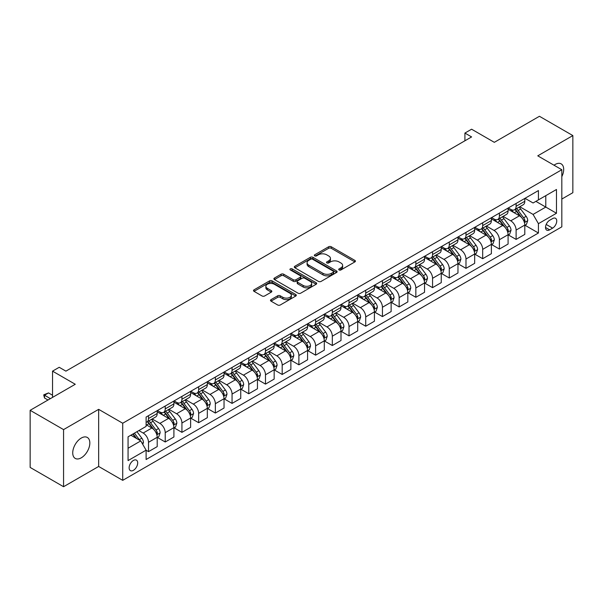 <?xml version="1.0" encoding="UTF-8"?>
<svg xmlns="http://www.w3.org/2000/svg" width="603" height="603" viewBox="0 0 603 603"><rect width="100%" height="100%" fill="white"/><g stroke="black" fill="none" stroke-linecap="round" stroke-linejoin="round"><path stroke-width="0.9" d="M339.097 269.956A1.296 0.746 0 0 0 340.936 269.956L354.873 261.913A1.854 1.07 0 0 0 355.423 261.152A1.854 1.07 0 0 0 354.873 260.398L331.258 246.763A1.854 1.07 0 0 0 328.635 246.763L314.698 254.805A1.296 0.746 0 0 0 314.314 255.34A1.296 0.746 0 0 0 314.698 255.868A1.296 0.746 0 0 0 316.53 255.868L318.339 254.828A5.94 3.43 0 0 1 326.736 254.828L328.703 255.966A5.94 3.43 0 0 1 330.436 258.386A5.94 3.43 0 0 1 328.703 260.813L326.894 261.853A1.296 0.746 0 0 0 326.517 262.38A1.296 0.746 0 0 0 326.894 262.916A1.296 0.746 0 0 0 328.733 262.916L330.534 261.868A5.94 3.43 0 0 1 338.931 261.868L340.906 263.006A5.94 3.43 0 0 1 342.64 265.433A5.94 3.43 0 0 1 340.906 267.853L339.097 268.9A1.296 0.746 0 0 0 338.72 269.428A1.296 0.746 0 0 0 339.097 269.956L339.097 268.9M81.277 457.813A12.098 6.987 120 0 0 89.184 447.155A12.098 6.987 120 0 0 87.329 437.461A12.098 6.987 120 0 0 81.277 438.057A12.098 6.987 120 0 0 73.378 448.722A12.098 6.987 120 0 0 75.232 458.416A12.098 6.987 120 0 0 81.277 457.813M561.823 176.664A12.098 6.987 120 0 0 561.189 163.88A12.098 6.987 120 0 0 555.137 164.476A12.098 6.987 120 0 0 554.014 165.214M133.414 470.317A6.053 3.49 120 0 0 137.363 464.988A6.053 3.49 120 0 0 136.436 460.142A6.053 3.49 120 0 0 133.414 460.436A6.053 3.49 120 0 0 129.457 465.772A6.053 3.49 120 0 0 130.384 470.619A6.053 3.49 120 0 0 133.414 470.317M271.033 299.631A1.854 1.07 0 0 0 270.491 300.392A1.854 1.07 0 0 0 271.033 301.146L277.659 304.975A1.854 1.07 0 0 0 280.289 304.975L295.772 296.035A1.854 1.07 0 0 0 296.314 295.274A1.854 1.07 0 0 0 295.772 294.52L272.149 280.885A1.854 1.07 0 0 0 269.526 280.885L254.044 289.824A1.854 1.07 0 0 0 253.501 290.578A1.854 1.07 0 0 0 254.044 291.339L262.049 295.96A1.854 1.07 0 0 0 264.672 295.96L271.297 292.131A1.854 1.07 0 0 0 271.84 291.377A1.854 1.07 0 0 0 271.297 290.616L267.333 288.324A4.967 2.864 0 0 1 265.878 286.304A4.967 2.864 0 0 1 268.938 283.651A4.967 2.864 0 0 1 274.35 284.277L289.9 293.254A4.967 2.864 0 0 1 291.347 295.274A4.967 2.864 0 0 1 288.287 297.927A4.967 2.864 0 0 1 282.875 297.302L280.289 295.809A1.854 1.07 0 0 0 277.659 295.809L271.033 299.631L271.033 301.146L277.659 297.354L277.659 295.809M561.823 199.05L572.85 192.689L572.85 135.577L539.436 116.281L494.317 142.331L471.599 129.208L464.913 133.067L471.599 136.926L65.908 371.147L59.222 367.287L52.536 371.147L52.536 397.385M63.564 429.607L63.564 486.719L98.658 466.458L98.658 409.347L63.564 429.607L30.15 410.311L75.262 384.269L52.536 371.147M98.658 409.347L122.718 423.238L561.823 169.722L561.823 226.834L122.718 480.35L122.718 423.238M572.85 135.577L537.763 155.838L561.823 169.722M318.467 281.413A1.854 1.07 0 0 0 321.09 281.413L336.572 272.473A1.854 1.07 0 0 0 337.115 271.719A1.854 1.07 0 0 0 336.572 270.958L312.957 257.323A1.854 1.07 0 0 0 310.334 257.323L294.852 266.262A1.854 1.07 0 0 0 294.309 267.023A1.854 1.07 0 0 0 294.852 267.777L318.467 281.413M290.842 270.242A1.296 0.746 0 0 1 292.161 270.423L292.161 268.878L316.168 282.739A1.854 1.07 0 0 1 316.711 283.5A1.854 1.07 0 0 1 316.168 284.254L300.686 293.194A1.854 1.07 0 0 1 298.063 293.194L274.448 279.558L274.448 278.043A1.854 1.07 0 0 0 273.905 278.805A1.854 1.07 0 0 0 274.448 279.558M274.448 278.043L281.073 274.222A1.854 1.07 0 0 1 283.696 274.222L293.277 279.747A1.854 1.07 0 0 0 295.9 279.747L300.294 277.214A1.854 1.07 0 0 0 300.837 276.453A1.854 1.07 0 0 0 300.294 275.699L290.322 269.94A1.296 0.746 0 0 1 289.945 269.405A1.296 0.746 0 0 1 290.744 268.719A1.296 0.746 0 0 1 292.161 268.878M63.564 486.719L30.15 467.423L30.15 410.311M552.597 218.58L549.657 220.276A5.857 3.384 120 0 0 545.828 225.439A5.857 3.384 120 0 0 546.725 230.135A5.857 3.384 120 0 0 549.657 229.841L552.597 228.145A5.857 3.384 120 0 0 556.426 222.982A5.857 3.384 120 0 0 555.529 218.286A5.857 3.384 120 0 0 552.597 218.58M524.994 198.319L533.082 202.985L538.426 199.902L538.426 190.563L146.107 417.065L146.107 426.404L128.062 436.821L128.062 460.594L146.107 450.177L146.107 459.516L538.426 233.007L538.426 223.668L533.082 214.412L519.794 206.739M538.426 199.902L556.479 189.485L556.479 213.251L538.426 223.668M98.658 466.458L122.718 480.35M464.913 133.067L464.913 140.785M535.894 201.364L545.783 207.078L545.783 195.658L556.479 189.485M533.082 214.412L545.783 207.078L556.479 213.251M128.062 448.248L140.763 440.914L130.874 435.2M146.107 450.253L148.511 451.639L148.511 442.3A7.56 4.364 -120 0 0 143.167 433.044L138.894 430.572M148.511 451.639L157.202 446.627L157.202 437.288A7.56 4.364 -120 0 0 151.858 428.024L146.107 424.708M157.406 437.476L165.222 441.991L165.222 432.66A7.56 4.364 -120 0 0 159.878 423.396L152.197 418.964M165.222 441.991L173.913 436.979L173.913 427.64A7.56 4.364 -120 0 0 168.569 418.376L157.202 411.819M174.116 427.836L181.933 432.351L181.933 423.012A7.56 4.364 -120 0 0 176.589 413.748L168.908 409.316M181.933 432.351L190.623 427.331L190.623 417.992A7.56 4.364 -120 0 0 185.272 408.736L173.913 402.171M190.819 418.188L198.643 422.703L198.643 413.364A7.56 4.364 -120 0 0 193.292 404.1L185.618 399.668M198.643 422.703L207.326 417.683L207.326 408.344A7.56 4.364 -120 0 0 201.982 399.088L190.623 392.523M207.53 408.54L215.346 413.055L215.346 403.716A7.56 4.364 -120 0 0 210.002 394.452L202.329 390.02M215.346 413.055L224.037 408.035L224.037 398.704A7.56 4.364 -120 0 0 218.693 389.44L207.326 382.882M224.241 398.892L232.057 403.407L232.057 394.068A7.56 4.364 -120 0 0 226.713 384.812L219.032 380.38M232.057 403.407L240.748 398.395L240.748 389.056A7.56 4.364 -120 0 0 235.404 379.792L224.037 373.234M240.944 389.244L248.768 393.759L248.768 384.42A7.56 4.364 -120 0 0 243.424 375.164L235.743 370.732M248.768 393.759L257.458 388.747L257.458 379.408A7.56 4.364 -120 0 0 252.107 370.144L240.748 363.586M257.654 379.604L265.478 384.111L265.478 374.78A7.56 4.364 -120 0 0 260.127 365.516L252.453 361.084M265.478 384.111L274.161 379.099L274.161 369.76A7.56 4.364 -120 0 0 268.817 360.496L257.458 353.938M274.365 369.956L282.181 374.471L282.181 365.132A7.56 4.364 -120 0 0 276.837 355.868L269.164 351.436M282.181 374.471L290.872 369.451L290.872 360.112A7.56 4.364 -120 0 0 285.528 350.856L274.161 344.29M291.076 360.308L298.892 364.823L298.892 355.484A7.56 4.364 -120 0 0 293.548 346.22L285.867 341.788M298.892 364.823L307.583 359.803L307.583 350.464A7.56 4.364 -120 0 0 302.239 341.208L290.872 334.65M307.779 350.66L315.603 355.175L315.603 345.836A7.56 4.364 -120 0 0 310.259 336.572L302.578 332.14M315.603 355.175L324.293 350.155L324.293 340.823A7.56 4.364 -120 0 0 318.942 331.56L307.583 325.002M324.489 341.012L332.313 345.527L332.313 336.188A7.56 4.364 -120 0 0 326.962 326.932L319.289 322.499M332.313 345.527L340.996 340.514L340.996 331.175A7.56 4.364 -120 0 0 335.652 321.912L324.293 315.354M341.2 331.364L349.016 335.879L349.016 326.54A7.56 4.364 -120 0 0 343.672 317.284L335.999 312.851M349.016 335.879L357.707 330.866L357.707 321.527A7.56 4.364 -120 0 0 352.363 312.264L340.996 305.706M357.911 321.723L365.727 326.238L365.727 316.899A7.56 4.364 -120 0 0 360.383 307.636L352.702 303.203M365.727 326.238L374.418 321.218L374.418 311.879A7.56 4.364 -120 0 0 369.074 302.616L357.707 296.058M374.614 312.075L382.438 316.59L382.438 307.251A7.56 4.364 -120 0 0 377.094 297.988L369.413 293.555M382.438 316.59L391.128 311.57L391.128 302.231A7.56 4.364 -120 0 0 385.777 292.975L374.418 286.41M391.324 302.427L399.148 306.942L399.148 297.603A7.56 4.364 -120 0 0 393.797 288.34L386.124 283.907M399.148 306.942L407.832 301.922L407.832 292.583A7.56 4.364 -120 0 0 402.487 283.327L391.128 276.769M408.035 292.779L415.851 297.294L415.851 287.955A7.56 4.364 -120 0 0 410.507 278.692L402.834 274.259M415.851 297.294L424.542 292.282L424.542 282.943A7.56 4.364 -120 0 0 419.198 273.679L407.832 267.121M424.746 283.131L432.562 287.646L432.562 278.307A7.56 4.364 -120 0 0 427.218 269.051L419.537 264.619M432.562 287.646L441.253 282.634L441.253 273.295A7.56 4.364 -120 0 0 435.909 264.031L424.542 257.473M441.449 273.483L449.273 277.998L449.273 268.659A7.56 4.364 -120 0 0 443.929 259.403L436.248 254.971M449.273 277.998L457.963 272.986L457.963 263.647A7.56 4.364 -120 0 0 452.612 254.383L441.253 247.825M458.159 263.843L465.983 268.358L465.983 259.019A7.56 4.364 -120 0 0 460.632 249.755L452.959 245.323M465.983 268.358L474.667 263.338L474.667 253.999A7.56 4.364 -120 0 0 469.322 244.743L457.963 238.177M474.87 254.195L482.686 258.71L482.686 249.371A7.56 4.364 -120 0 0 477.342 240.107L469.669 235.675M482.686 258.71L491.377 253.69L491.377 244.351A7.56 4.364 -120 0 0 486.033 235.095L474.667 228.529M491.581 244.547L499.397 249.062L499.397 239.723A7.56 4.364 -120 0 0 494.053 230.459L486.372 226.027M499.397 249.062L508.088 244.042L508.088 234.703A7.56 4.364 -120 0 0 502.744 225.447L491.377 218.889M508.284 234.899L516.108 239.414L516.108 230.075A7.56 4.364 -120 0 0 510.764 220.819L503.083 216.379M516.108 239.414L524.798 234.401L524.798 225.062A7.56 4.364 -120 0 0 519.447 215.799L508.088 209.241M508.284 207.967L510.764 209.392A7.56 4.364 -120 0 0 514.54 209.769A7.56 4.364 -120 0 0 516.108 206.309L516.108 203.452M491.581 217.615L494.053 219.04A7.56 4.364 -120 0 0 497.829 219.417A7.56 4.364 -120 0 0 499.397 215.949L499.397 213.1M474.87 227.256L477.342 228.688A7.56 4.364 -120 0 0 481.126 229.065A7.56 4.364 -120 0 0 482.686 225.597L482.686 222.741M458.159 236.904L460.632 238.336A7.56 4.364 -120 0 0 464.416 238.705A7.56 4.364 -120 0 0 465.983 235.245L465.983 232.389M441.449 246.552L443.929 247.984A7.56 4.364 -120 0 0 447.705 248.353A7.56 4.364 -120 0 0 449.273 244.893L449.273 242.037M424.746 256.2L427.218 257.624A7.56 4.364 -120 0 0 430.994 258.001A7.56 4.364 -120 0 0 432.562 254.541L432.562 251.685M408.035 265.848L410.507 267.272A7.56 4.364 -120 0 0 414.291 267.649A7.56 4.364 -120 0 0 415.851 264.189L415.851 261.333M391.324 275.496L393.797 276.92A7.56 4.364 -120 0 0 397.581 277.297A7.56 4.364 -120 0 0 399.148 273.83L399.148 270.981M374.614 285.136L377.094 286.568A7.56 4.364 -120 0 0 380.87 286.938A7.56 4.364 -120 0 0 382.438 283.478L382.438 280.621M357.911 294.784L360.383 296.216A7.56 4.364 -120 0 0 364.159 296.586A7.56 4.364 -120 0 0 365.727 293.126L365.727 290.269M341.2 304.432L343.672 305.857A7.56 4.364 -120 0 0 347.456 306.234A7.56 4.364 -120 0 0 349.016 302.774L349.016 299.917M324.489 314.08L326.962 315.505A7.56 4.364 -120 0 0 330.746 315.882A7.56 4.364 -120 0 0 332.313 312.422L332.313 309.565M307.779 323.728L310.259 325.153A7.56 4.364 -120 0 0 314.035 325.53A7.56 4.364 -120 0 0 315.603 322.07L315.603 319.213M291.076 333.376L293.548 334.801A7.56 4.364 -120 0 0 297.324 335.178A7.56 4.364 -120 0 0 298.892 331.71L298.892 328.861M274.365 343.017L276.837 344.449A7.56 4.364 -120 0 0 280.621 344.818A7.56 4.364 -120 0 0 282.181 341.358L282.181 338.502M257.654 352.665L260.127 354.097A7.56 4.364 -120 0 0 263.91 354.466A7.56 4.364 -120 0 0 265.478 351.006L265.478 348.15M240.944 362.313L243.424 363.737A7.56 4.364 -120 0 0 247.2 364.114A7.56 4.364 -120 0 0 248.768 360.654L248.768 357.798M224.241 371.961L226.713 373.385A7.56 4.364 -120 0 0 230.489 373.762A7.56 4.364 -120 0 0 232.057 370.302L232.057 367.446M207.53 381.609L210.002 383.033A7.56 4.364 -120 0 0 213.786 383.41A7.56 4.364 -120 0 0 215.346 379.95L215.346 377.094M190.819 391.249L193.292 392.681A7.56 4.364 -120 0 0 197.075 393.058A7.56 4.364 -120 0 0 198.643 389.591L198.643 386.742M174.109 400.897L176.589 402.329A7.56 4.364 -120 0 0 180.365 402.698A7.56 4.364 -120 0 0 181.933 399.239L181.933 396.382M157.406 410.545L159.878 411.977A7.56 4.364 -120 0 0 163.654 412.346A7.56 4.364 -120 0 0 165.222 408.887L165.222 406.03M524.994 225.251L538.426 233.007M514.54 209.769L523.231 204.749A7.56 4.364 -120 0 0 524.798 201.289L524.798 198.432M497.829 219.417L506.52 214.397A7.56 4.364 -120 0 0 508.088 210.937L508.088 208.08M481.126 229.065L489.809 224.045A7.56 4.364 -120 0 0 491.377 220.585L491.377 217.728M464.416 238.705L473.106 233.693A7.56 4.364 -120 0 0 474.667 230.233L474.667 227.376M447.705 248.353L456.396 243.341A7.56 4.364 -120 0 0 457.963 239.873L457.963 237.024M430.994 258.001L439.685 252.989A7.56 4.364 -120 0 0 441.253 249.521L441.253 246.665M414.291 267.649L422.974 262.629A7.56 4.364 -120 0 0 424.542 259.169L424.542 256.313M397.581 277.297L406.271 272.277A7.56 4.364 -120 0 0 407.832 268.817L407.832 265.961M380.87 286.938L389.561 281.925A7.56 4.364 -120 0 0 391.128 278.465L391.128 275.609M364.159 296.586L372.85 291.573A7.56 4.364 -120 0 0 374.418 288.113L374.418 285.257M347.456 306.234L356.139 301.221A7.56 4.364 -120 0 0 357.707 297.754L357.707 294.905M330.746 315.882L339.436 310.862A7.56 4.364 -120 0 0 340.996 307.402L340.996 304.545M314.035 325.53L322.726 320.51A7.56 4.364 -120 0 0 324.293 317.05L324.293 314.193M297.324 335.178L306.015 330.158A7.56 4.364 -120 0 0 307.583 326.698L307.583 323.841M280.621 344.818L289.304 339.806A7.56 4.364 -120 0 0 290.872 336.346L290.872 333.489M263.91 354.466L272.601 349.454A7.56 4.364 -120 0 0 274.161 345.994L274.161 343.137M247.2 364.114L255.891 359.102A7.56 4.364 -120 0 0 257.458 355.634L257.458 352.785M230.489 373.762L239.18 368.742A7.56 4.364 -120 0 0 240.748 365.282L240.748 362.426M213.786 383.41L222.469 378.39A7.56 4.364 -120 0 0 224.037 374.93L224.037 372.074M197.075 393.058L205.766 388.038A7.56 4.364 -120 0 0 207.326 384.578L207.326 381.722M180.365 402.698L189.056 397.686A7.56 4.364 -120 0 0 190.623 394.226L190.623 391.37M163.654 412.346L172.345 407.334A7.56 4.364 -120 0 0 173.913 403.874L173.913 401.018M146.107 422.304A7.56 4.364 -120 0 0 146.951 421.994L155.634 416.982A7.56 4.364 -120 0 0 157.202 413.515L157.202 410.658M146.951 421.994A7.56 4.364 -120 0 0 148.511 418.535L148.511 415.678M140.763 440.914L146.107 450.177M339.617 270.144L340.906 269.398A5.94 3.43 0 0 0 342.64 266.978L342.64 265.433M330.436 258.386L330.436 259.931A5.94 3.43 0 0 1 328.703 262.358L327.414 263.096M354.873 260.398L354.873 261.913L331.258 248.3A1.854 1.07 0 0 0 328.635 248.3L315.211 256.049M336.549 272.488L312.957 258.868A1.854 1.07 0 0 0 310.334 258.868L294.875 267.792M333.293 272.247A1.296 0.746 0 0 0 333.67 271.719A1.296 0.746 0 0 0 333.293 271.192L312.565 259.222A1.296 0.746 0 0 0 310.726 259.222L308.826 260.315A5.94 3.43 0 0 0 307.085 262.742A5.94 3.43 0 0 0 308.826 265.169L322.997 273.347A5.94 3.43 0 0 0 331.394 273.347L333.293 272.247L333.293 273.792A1.296 0.746 0 0 0 333.67 273.265L333.67 271.719M307.085 262.742L307.085 264.287A5.94 3.43 0 0 0 308.826 266.707L308.826 265.169M333.293 273.792L331.394 274.893A5.94 3.43 0 0 1 322.997 274.893L308.826 266.707M274.471 279.573L281.073 275.759L281.073 274.222M300.837 276.453L300.837 277.998A1.854 1.07 0 0 1 300.294 278.752L295.9 281.292A1.854 1.07 0 0 1 293.277 281.292L283.696 275.759A1.854 1.07 0 0 0 281.073 275.759M292.161 270.423L316.145 284.269M303.211 285.49A4.967 2.864 0 0 0 308.623 286.108A4.967 2.864 0 0 0 311.691 283.463A4.967 2.864 0 0 0 310.236 281.435L304.756 278.269A1.854 1.07 0 0 0 302.133 278.269L297.739 280.81A1.854 1.07 0 0 0 297.196 281.563A1.854 1.07 0 0 0 297.739 282.325L303.211 285.49L303.211 287.028A4.967 2.864 0 0 0 308.623 287.654A4.967 2.864 0 0 0 311.691 285L311.691 283.463M297.196 281.563L297.196 283.109A1.854 1.07 0 0 0 297.739 283.87L297.739 282.325M303.211 287.028L297.739 283.87M291.347 295.274L291.347 296.819A4.967 2.864 0 0 1 288.287 299.472A4.967 2.864 0 0 1 282.875 298.847L280.289 297.354A1.854 1.07 0 0 0 277.659 297.354M265.878 286.304L265.878 287.842A4.967 2.864 0 0 0 267.333 289.87L267.333 288.324M271.275 292.146L267.333 289.87M295.741 296.05L272.149 282.43A1.854 1.07 0 0 0 269.526 282.43L254.067 291.355M524.798 225.371L526.396 224.444L527.738 220.585A5.012 2.894 -120 0 0 526.14 216.319L520.675 209.03A14.464 8.352 -120 0 0 519.1 207.138M513.666 212.46A14.464 8.352 -120 0 0 510.703 209.362M524.339 222.303L525.032 220.796A5.012 2.894 -120 0 0 523.6 217.781L518.135 210.492A14.464 8.352 -120 0 0 516.56 208.6M515.211 209.377A12.007 6.927 60 0 1 517.186 211.623L521.806 217.789M514.954 209.527A14.464 8.352 60 0 1 516.53 211.419L520.163 216.266M508.088 235.012L509.693 234.092L511.027 230.233A5.012 2.894 -120 0 0 509.429 225.967L503.965 218.67A14.464 8.352 -120 0 0 502.389 216.786M496.955 222.108A14.464 8.352 -120 0 0 493.993 219.01M507.628 231.944L508.321 230.444A5.012 2.894 -120 0 0 506.889 227.429L501.425 220.14A14.464 8.352 -120 0 0 499.849 218.248M498.5 219.025A12.007 6.927 60 0 1 500.475 221.271L505.095 227.437M498.244 219.175A14.464 8.352 60 0 1 499.827 221.067L503.452 225.914M491.377 244.66L492.983 243.733L494.317 239.873A5.012 2.894 -120 0 0 492.719 235.615L487.262 228.318A14.464 8.352 -120 0 0 485.679 226.434M480.252 231.756A14.464 8.352 -120 0 0 477.29 228.658M490.925 241.592L491.611 240.092A5.012 2.894 -120 0 0 490.179 237.077L484.722 229.788A14.464 8.352 -120 0 0 483.139 227.896M481.797 228.673A12.007 6.927 60 0 1 483.764 230.911L488.385 237.085M481.533 228.823A14.464 8.352 60 0 1 483.116 230.715L486.742 235.562M474.667 254.308L476.272 253.381L477.606 249.521A5.012 2.894 -120 0 0 476.008 245.255L470.551 237.966A14.464 8.352 -120 0 0 468.968 236.075M463.541 241.404A14.464 8.352 -120 0 0 460.579 238.298M474.214 251.24L474.908 249.74A5.012 2.894 -120 0 0 473.468 246.725L468.011 239.436A14.464 8.352 -120 0 0 466.428 237.544M465.086 238.321A12.007 6.927 60 0 1 467.054 240.559L471.682 246.733M464.83 238.471A14.464 8.352 60 0 1 466.405 240.356L470.039 245.21M457.963 263.956L459.561 263.029L460.903 259.169A5.012 2.894 -120 0 0 459.305 254.903L453.84 247.614A14.464 8.352 -120 0 0 452.265 245.722M446.831 251.044A14.464 8.352 -120 0 0 443.868 247.946M457.504 260.888L458.197 259.38A5.012 2.894 -120 0 0 456.765 256.373L451.3 249.077A14.464 8.352 -120 0 0 449.725 247.192M448.376 247.969A12.007 6.927 60 0 1 450.351 250.207L454.971 256.381M448.119 248.119A14.464 8.352 60 0 1 449.695 250.004L453.328 254.85M441.253 273.604L442.858 272.677L444.192 268.817A5.012 2.894 -120 0 0 442.594 264.551L437.13 257.262A14.464 8.352 -120 0 0 435.554 255.371M430.12 260.692A14.464 8.352 -120 0 0 427.158 257.594M440.793 270.536L441.486 269.028A5.012 2.894 -120 0 0 440.054 266.021L434.59 258.725A14.464 8.352 -120 0 0 433.014 256.84M431.665 257.617A12.007 6.927 60 0 1 433.64 259.855L438.26 266.021M431.409 257.76A14.464 8.352 60 0 1 432.992 259.652L436.617 264.498M424.542 283.252L426.148 282.325L427.482 278.465A5.012 2.894 -120 0 0 425.884 274.199L420.427 266.91A14.464 8.352 -120 0 0 418.844 265.019M413.417 270.34A14.464 8.352 -120 0 0 410.455 267.242M424.09 280.184L424.776 278.676A5.012 2.894 -120 0 0 423.344 275.661L417.887 268.373A14.464 8.352 -120 0 0 416.304 266.481M414.962 267.257A12.007 6.927 60 0 1 416.929 269.503L421.55 275.669M414.698 267.408A14.464 8.352 60 0 1 416.281 269.3L419.907 274.146M407.832 292.892L409.437 291.973L410.771 288.113A5.012 2.894 -120 0 0 409.173 283.847L403.716 276.551A14.464 8.352 -120 0 0 402.133 274.666M396.706 279.988A14.464 8.352 -120 0 0 393.744 276.89M407.379 289.824L408.073 288.324A5.012 2.894 -120 0 0 406.633 285.309L401.176 278.021A14.464 8.352 -120 0 0 399.593 276.129M398.251 276.905A12.007 6.927 60 0 1 400.219 279.144L404.847 285.317M397.995 277.056A14.464 8.352 60 0 1 399.57 278.948L403.203 283.794M391.128 302.54L392.726 301.613L394.068 297.754A5.012 2.894 -120 0 0 392.47 293.488L387.005 286.199A14.464 8.352 -120 0 0 385.43 284.307M379.996 289.636A14.464 8.352 -120 0 0 377.033 286.538M390.669 299.472L391.362 297.972A5.012 2.894 -120 0 0 389.93 294.957L384.465 287.669A14.464 8.352 -120 0 0 382.89 285.777M381.541 286.553A12.007 6.927 60 0 1 383.516 288.792L388.136 294.965M381.284 286.704A14.464 8.352 60 0 1 382.86 288.596L386.493 293.442M374.418 312.188L376.023 311.261L377.357 307.402A5.012 2.894 -120 0 0 375.759 303.136L370.295 295.847A14.464 8.352 -120 0 0 368.719 293.955M363.285 299.276A14.464 8.352 -120 0 0 360.323 296.179M373.958 309.12L374.651 307.62A5.012 2.894 -120 0 0 373.219 304.605L367.755 297.317A14.464 8.352 -120 0 0 366.179 295.425M364.83 296.201A12.007 6.927 60 0 1 366.805 298.44L371.425 304.613M364.574 296.352A14.464 8.352 60 0 1 366.157 298.236L369.782 303.083M357.707 321.836L359.313 320.909L360.647 317.05A5.012 2.894 -120 0 0 359.049 312.784L353.592 305.495A14.464 8.352 -120 0 0 352.009 303.603M346.582 308.924A14.464 8.352 -120 0 0 343.62 305.827M357.255 318.768L357.941 317.261A5.012 2.894 -120 0 0 356.509 314.253L351.052 306.957A14.464 8.352 -120 0 0 349.469 305.073M348.127 305.849A12.007 6.927 60 0 1 350.094 308.088L354.715 314.261M347.863 306A14.464 8.352 60 0 1 349.446 307.884L353.079 312.731M340.996 331.484L342.602 330.557L343.936 326.698A5.012 2.894 -120 0 0 342.338 322.432L336.881 315.143A14.464 8.352 -120 0 0 335.298 313.251M329.871 318.572A14.464 8.352 -120 0 0 326.909 315.475M340.544 328.416L341.238 326.909A5.012 2.894 -120 0 0 339.798 323.894L334.341 316.605A14.464 8.352 -120 0 0 332.758 314.721M331.416 315.497A12.007 6.927 60 0 1 333.384 317.736L338.012 323.901M331.16 315.64A14.464 8.352 60 0 1 332.735 317.532L336.368 322.379M324.293 341.132L325.891 340.205L327.233 336.346A5.012 2.894 -120 0 0 325.635 332.08L320.17 324.791A14.464 8.352 -120 0 0 318.595 322.899M313.161 328.22A14.464 8.352 -120 0 0 310.198 325.123M323.834 338.057L324.527 336.557A5.012 2.894 -120 0 0 323.095 333.542L317.63 326.253A14.464 8.352 -120 0 0 316.055 324.361M314.706 325.138A12.007 6.927 60 0 1 316.681 327.384L321.301 333.549M314.449 325.288A14.464 8.352 60 0 1 316.025 327.18L319.658 332.027M307.583 350.773L309.188 349.853L310.522 345.994A5.012 2.894 -120 0 0 308.924 341.728L303.46 334.431A14.464 8.352 -120 0 0 301.884 332.547M296.45 337.868A14.464 8.352 -120 0 0 293.495 334.771M307.123 347.705L307.816 346.205A5.012 2.894 -120 0 0 306.384 343.19L300.92 335.901A14.464 8.352 -120 0 0 299.344 334.009M297.995 334.786A12.007 6.927 60 0 1 299.97 337.024L304.59 343.197M297.739 334.936A14.464 8.352 60 0 1 299.322 336.828L302.947 341.675M290.872 360.421L292.478 359.494L293.812 355.634A5.012 2.894 -120 0 0 292.214 351.368L286.757 344.079A14.464 8.352 -120 0 0 285.174 342.187M279.747 347.516A14.464 8.352 -120 0 0 276.785 344.419M290.42 357.353L291.106 355.853A5.012 2.894 -120 0 0 289.674 352.838L284.217 345.549A14.464 8.352 -120 0 0 282.634 343.657M281.292 344.434A12.007 6.927 60 0 1 283.259 346.672L287.88 352.845M281.028 344.584A14.464 8.352 60 0 1 282.611 346.476L286.244 351.323M274.161 370.069L275.767 369.142L277.101 365.282A5.012 2.894 -120 0 0 275.503 361.016L270.046 353.727A14.464 8.352 -120 0 0 268.463 351.835M263.036 357.157A14.464 8.352 -120 0 0 260.074 354.059M273.709 367.001L274.403 365.501A5.012 2.894 -120 0 0 272.963 362.486L267.506 355.197A14.464 8.352 -120 0 0 265.923 353.305M264.581 354.082A12.007 6.927 60 0 1 266.549 356.32L271.177 362.493M264.325 354.232A14.464 8.352 60 0 1 265.9 356.117L269.533 360.963M257.458 379.717L259.056 378.79L260.398 374.93A5.012 2.894 -120 0 0 258.8 370.664L253.335 363.375A14.464 8.352 -120 0 0 251.76 361.483M246.326 366.805A14.464 8.352 -120 0 0 243.363 363.707M256.999 376.649L257.692 375.141A5.012 2.894 -120 0 0 256.26 372.134L250.795 364.838A14.464 8.352 -120 0 0 249.22 362.953M247.871 363.73A12.007 6.927 60 0 1 249.846 365.968L254.466 372.134M247.614 363.88A14.464 8.352 60 0 1 249.19 365.765L252.823 370.611M240.748 389.365L242.353 388.438L243.687 384.578A5.012 2.894 -120 0 0 242.089 380.312L236.625 373.023A14.464 8.352 -120 0 0 235.049 371.131M229.615 376.453A14.464 8.352 -120 0 0 226.66 373.355M240.288 386.297L240.981 384.789A5.012 2.894 -120 0 0 239.549 381.774L234.085 374.486A14.464 8.352 -120 0 0 232.509 372.594M231.16 373.378A12.007 6.927 60 0 1 233.135 375.616L237.755 381.782M230.904 373.521A14.464 8.352 60 0 1 232.487 375.413L236.112 380.259M224.037 399.013L225.643 398.086L226.977 394.226A5.012 2.894 -120 0 0 225.379 389.96L219.922 382.664A14.464 8.352 -120 0 0 218.339 380.779M212.912 386.101A14.464 8.352 -120 0 0 209.95 383.003M223.585 395.937L224.271 394.437A5.012 2.894 -120 0 0 222.839 391.422L217.381 384.134A14.464 8.352 -120 0 0 215.799 382.242M214.457 383.018A12.007 6.927 60 0 1 216.424 385.264L221.045 391.43M214.193 383.169A14.464 8.352 60 0 1 215.776 385.061L219.409 389.907M207.326 408.653L208.932 407.734L210.266 403.874A5.012 2.894 -120 0 0 208.668 399.608L203.211 392.312A14.464 8.352 -120 0 0 201.628 390.427M196.201 395.749A14.464 8.352 -120 0 0 193.239 392.651M206.874 405.585L207.568 404.085A5.012 2.894 -120 0 0 206.128 401.07L200.671 393.782A14.464 8.352 -120 0 0 199.088 391.89M197.746 392.666A12.007 6.927 60 0 1 199.714 394.905L204.342 401.078M197.49 392.817A14.464 8.352 60 0 1 199.065 394.709L202.698 399.555M190.623 418.301L192.221 417.374L193.563 413.515A5.012 2.894 -120 0 0 191.965 409.249L186.5 401.96A14.464 8.352 -120 0 0 184.925 400.068M179.49 405.397A14.464 8.352 -120 0 0 176.528 402.299M190.164 415.233L190.857 413.733A5.012 2.894 -120 0 0 189.425 410.718L183.96 403.43A14.464 8.352 -120 0 0 182.385 401.538M181.036 402.314A12.007 6.927 60 0 1 183.011 404.553L187.631 410.726M180.779 402.465A14.464 8.352 60 0 1 182.355 404.357L185.988 409.203M173.913 427.949L175.518 427.022L176.852 423.163A5.012 2.894 -120 0 0 175.254 418.897L169.79 411.608A14.464 8.352 -120 0 0 168.214 409.716M162.78 415.037A14.464 8.352 -120 0 0 159.825 411.939M173.453 424.881L174.146 423.381A5.012 2.894 -120 0 0 172.714 420.366L167.25 413.078A14.464 8.352 -120 0 0 165.674 411.186M164.325 411.962A12.007 6.927 60 0 1 166.3 414.201L170.92 420.374M164.069 412.113A14.464 8.352 60 0 1 165.652 413.997L169.277 418.844M157.202 437.597L158.808 436.67L160.142 432.811A5.012 2.894 -120 0 0 158.544 428.545L153.087 421.256A14.464 8.352 -120 0 0 151.504 419.364M156.75 434.529L157.436 433.022A5.012 2.894 -120 0 0 156.004 430.014L150.546 422.718A14.464 8.352 -120 0 0 148.964 420.834M147.622 421.61A12.007 6.927 60 0 1 149.589 423.849L154.21 430.014M147.358 421.753A14.464 8.352 60 0 1 148.941 423.645L152.574 428.492M142.768 444.388L143.431 442.459A5.012 2.894 -120 0 0 141.833 438.193L136.964 431.688M139.753 440.333A5.012 2.894 -120 0 0 139.293 439.655L134.424 433.15M133.165 433.874L136.67 438.554M132.818 434.077L135.788 438.042M52.536 395.229L48.526 392.915L44.516 395.229L50.403 398.621M44.516 398.003L43.785 395.267L43.785 394.807L44.516 395.229L44.516 398.003L47.991 400.015M43.785 394.807L48.526 392.915M143.167 433.044L151.858 428.024M159.878 423.396L168.569 418.376M176.589 413.748L185.272 408.736M193.292 404.1L201.982 399.088M210.002 394.452L218.693 389.44M226.713 384.812L235.404 379.792M243.424 375.164L252.107 370.144M260.127 365.516L268.817 360.496M276.837 355.868L285.528 350.856M293.548 346.22L302.239 341.208M310.259 336.572L318.942 331.56M326.962 326.932L335.652 321.912M343.672 317.284L352.363 312.264M360.383 307.636L369.074 302.616M377.094 297.988L385.777 292.975M393.797 288.34L402.487 283.327M410.507 278.692L419.198 273.679M427.218 269.051L435.909 264.031M443.929 259.403L452.612 254.383M460.632 249.755L469.322 244.743M477.342 240.107L486.033 235.095M494.053 230.459L502.744 225.447M510.764 220.819L519.447 215.799M516.108 206.309L524.798 201.289M516.108 230.075L524.798 225.062M499.397 239.723L508.088 234.703M499.397 215.949L508.088 210.937M482.686 249.371L491.377 244.351M482.686 225.597L491.377 220.585M465.983 259.019L474.667 253.999M465.983 235.245L474.667 230.233M449.273 268.659L457.963 263.647M449.273 244.893L457.963 239.873M432.562 278.307L441.253 273.295M432.562 254.541L441.253 249.521M415.851 287.955L424.542 282.943M415.851 264.189L424.542 259.169M399.148 297.603L407.832 292.583M399.148 273.83L407.832 268.817M382.438 307.251L391.128 302.231M382.438 283.478L391.128 278.465M365.727 316.899L374.418 311.879M365.727 293.126L374.418 288.113M349.016 326.54L357.707 321.527M349.016 302.774L357.707 297.754M332.313 336.188L340.996 331.175M332.313 312.422L340.996 307.402M315.603 345.836L324.293 340.823M315.603 322.07L324.293 317.05M298.892 355.484L307.583 350.464M298.892 331.71L307.583 326.698M282.181 365.132L290.872 360.112M282.181 341.358L290.872 336.346M265.478 374.78L274.161 369.76M265.478 351.006L274.161 345.994M248.768 384.42L257.458 379.408M248.768 360.654L257.458 355.634M232.057 394.068L240.748 389.056M232.057 370.302L240.748 365.282M215.346 403.716L224.037 398.704M215.346 379.95L224.037 374.93M198.643 413.364L207.326 408.344M198.643 389.591L207.326 384.578M181.933 423.012L190.623 417.992M181.933 399.239L190.623 394.226M165.222 432.66L173.913 427.64M165.222 408.887L173.913 403.874M148.511 442.3L157.202 437.288M148.511 418.535L157.202 413.515M546.19 224.444L552.597 228.145M545.511 227.452L549.657 229.841M340.906 269.398L340.906 267.853M326.894 262.916L326.894 261.853M328.703 262.358L328.703 260.813M314.698 255.868L314.698 254.805M328.635 248.3L328.635 246.763M331.258 248.3L331.258 246.763M294.852 267.777L294.852 266.262M310.334 258.868L310.334 257.323M312.957 258.868L312.957 257.323M336.572 272.473L336.572 270.958M322.997 274.893L322.997 273.347M331.394 274.893L331.394 273.347M283.696 275.759L283.696 274.222M293.277 281.292L293.277 279.747M295.9 281.292L295.9 279.747M300.294 278.752L300.294 277.214M316.168 284.254L316.168 282.739M280.289 297.354L280.289 295.809M282.875 298.847L282.875 297.302M271.297 292.131L271.297 290.616M254.044 291.339L254.044 289.824M269.526 282.43L269.526 280.885M272.149 282.43L272.149 280.885M295.772 296.035L295.772 294.52M524.422 222.575L527.7 220.683M518.135 210.492L520.675 209.03M514.201 212.769L516.53 211.419M523.6 217.781L526.14 216.319M523.2 219.741L525.032 220.796M507.711 232.223L510.997 230.323M501.425 220.14L503.965 218.67M497.49 222.417L499.827 221.067M506.889 227.429L509.429 225.967M506.49 229.389L508.321 230.444M491 241.871L494.287 239.971M484.722 229.788L487.262 228.318M480.779 232.057L483.116 230.715M490.179 237.077L492.719 235.615M489.787 239.037L491.611 240.092M474.297 251.511L477.576 249.619M468.011 239.436L470.551 237.966M464.069 241.705L466.405 240.356M473.468 246.725L476.008 245.255M473.076 248.677L474.908 249.74M457.587 261.159L460.865 259.267M451.3 249.077L453.84 247.614M447.366 251.353L449.695 250.004M456.765 256.373L459.305 254.903M456.365 258.325L458.197 259.38M440.876 270.807L444.162 268.915M434.59 258.725L437.13 257.262M430.655 261.001L432.992 259.652M440.054 266.021L442.594 264.551M439.655 267.973L441.486 269.028M424.165 280.455L427.452 278.563M417.887 268.373L420.427 266.91M413.944 270.649L416.281 269.3M423.344 275.661L425.884 274.199M422.952 277.621L424.776 278.676M407.462 290.103L410.741 288.204M401.176 278.021L403.716 276.551M397.234 280.297L399.57 278.948M406.633 285.309L409.173 283.847M406.241 287.269L408.073 288.324M390.752 299.751L394.03 297.852M384.465 287.669L387.005 286.199M380.531 289.937L382.86 288.596M389.93 294.957L392.47 293.488M389.53 296.917L391.362 297.972M374.041 309.392L377.327 307.5M367.755 297.317L370.295 295.847M363.82 299.585L366.157 298.236M373.219 304.605L375.759 303.136M372.82 306.558L374.651 307.62M357.338 319.04L360.617 317.148M351.052 306.957L353.592 305.495M347.109 309.233L349.446 307.884M356.509 314.253L359.049 312.784M356.117 316.206L357.941 317.261M340.627 328.688L343.906 326.796M334.341 316.605L336.881 315.143M330.399 318.881L332.735 317.532M339.798 323.894L342.338 322.432M339.406 325.854L341.238 326.909M323.917 338.336L327.195 336.444M317.63 326.253L320.17 324.791M313.696 328.529L316.025 327.18M323.095 333.542L325.635 332.08M322.695 335.502L324.527 336.557M307.206 347.984L310.492 346.084M300.92 335.901L303.46 334.431M296.985 338.177L299.322 336.828M306.384 343.19L308.924 341.728M305.985 345.15L307.816 346.205M290.503 357.632L293.782 355.732M284.217 345.549L286.757 344.079M280.274 347.818L282.611 346.476M289.674 352.838L292.214 351.368M289.282 354.79L291.106 355.853M273.792 367.272L277.071 365.38M267.506 355.197L270.046 353.727M263.564 357.466L265.9 356.117M272.963 362.486L275.503 361.016M272.571 364.438L274.403 365.501M257.082 376.92L260.36 375.028M250.795 364.838L253.335 363.375M246.861 367.114L249.19 365.765M256.26 372.134L258.8 370.664M255.86 374.086L257.692 375.141M240.371 386.568L243.657 384.676M234.085 374.486L236.625 373.023M230.15 376.762L232.487 375.413M239.549 381.774L242.089 380.312M239.15 383.734L240.981 384.789M223.668 396.216L226.947 394.324M217.381 384.134L219.922 382.664M213.439 386.41L215.776 385.061M222.839 391.422L225.379 389.96M222.447 393.382L224.271 394.437M206.957 405.864L210.236 403.965M200.671 393.782L203.211 392.312M196.729 396.058L199.065 394.709M206.128 401.07L208.668 399.608M205.736 403.03L207.568 404.085M190.247 415.512L193.525 413.613M183.96 403.43L186.5 401.96M180.026 405.698L182.355 404.357M189.425 410.718L191.965 409.249M189.025 412.671L190.857 413.733M173.536 425.153L176.822 423.261M167.25 413.078L169.79 411.608M163.315 415.346L165.652 413.997M172.714 420.366L175.254 418.897M172.315 422.319L174.146 423.381M156.833 434.801L160.112 432.909M150.546 422.718L153.087 421.256M146.604 424.994L148.941 423.645M156.004 430.014L158.544 428.545M155.612 431.967L157.436 433.022M142.135 443.288L143.401 442.557M139.293 439.655L141.833 438.193"/></g></svg>

